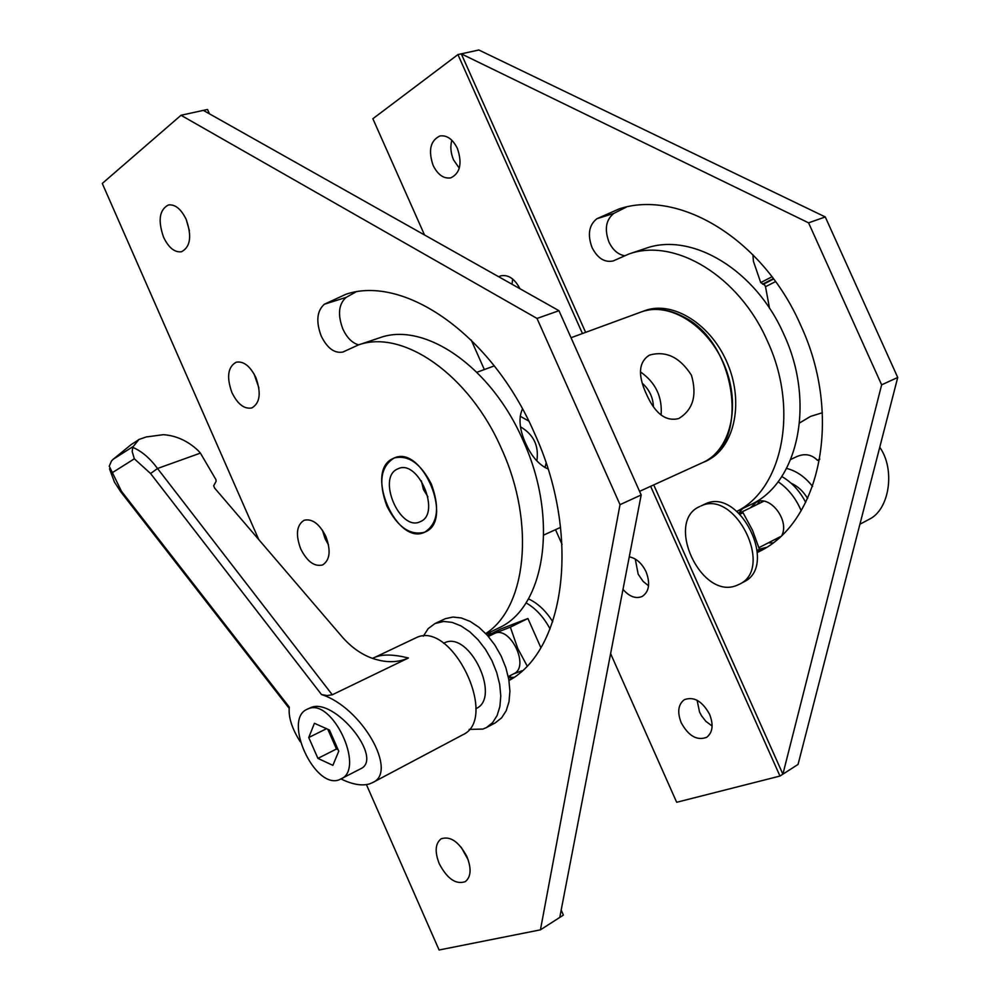 <?xml version="1.0" encoding="UTF-8"?>
<svg xmlns="http://www.w3.org/2000/svg" width="1000" height="1000" viewBox="0 0 1000 1000"><rect width="100%" height="100%" fill="white"/><g stroke="black" fill="none" stroke-linecap="round" stroke-linejoin="round"><path stroke-width="1.5" d="M778.088 481.725C788.213 488.65 795.9 498.3 801.162 510.7M805.713 502.413C799.725 490.9 791.75 482.275 781.787 476.512M750.325 507.825L756.737 501.863C770.212 495.312 789.212 519.888 782.113 534.888M759.625 501.1L757.125 504.487M774.95 539.438L776.888 539.6M772.812 542.863L768.213 542.913M743.512 582.075L743.838 581.9C778.637 565.9 739.625 487.038 705.387 503.862L701.025 505.938C735.263 489.113 774.35 568.175 739.55 584.163L736.6 585.487C701.087 600.288 664.488 521.337 699.85 506.475M757.3 550.388L759.412 549.3L752.537 530.3L743.037 512.737L740.062 514.188M743.037 512.737L739.825 513.95M807.613 498.475C803.275 491.25 797.775 486.163 791.112 483.225M752.9 254.688L753.438 261.337L760.725 282.575L764.712 285.087L765.512 286.725L769.538 308.312M868.988 519.412L869.35 519.212C889.575 509.5 895.487 469.412 879.75 447.262M796.225 456.863L797.438 456.325C805.1 453.263 811.787 454.6 817.513 460.337L819.75 459.25M786.562 468.425C796.363 470.838 805.025 476.838 812.562 486.413M760.938 502.612L762.987 501.075M817.513 460.337L819.788 459.025M779.488 537.337L778.725 537.5M495.2 722.9L501.637 717.837L506.2 710.75L509 701.737L509.913 691.237L508.85 679.737L505.887 667.8L501.138 656.025L494.837 645L487.325 635.262L478.95 627.275L470.15 621.425L461.337 617.975L452.95 617.05L445.363 618.675L434.95 623.562L443.7 621.438L452.088 622.375L460.9 625.862L469.712 631.75L478.088 639.788L485.625 649.575L491.938 660.65L496.7 672.475L499.7 684.45L500.775 696L499.888 706.538L497.1 715.562L492.562 722.675L486.525 727.525L482.962 729.062L469.137 729.425M423.275 636.225L428.212 628.587L434.95 623.562M488.375 636.462L494.825 633.325C510.438 626.013 529.825 666.7 514.012 673.65L508.25 676.612M511.525 677.75L509.625 675.913M489.588 634.475L489.438 633.138M552.737 621.712C545.837 610.763 537.737 603.15 528.425 598.862M526 602.837C535.638 608.288 543.663 616.987 550.062 628.938M522.125 670.725L513.438 673.938M487.938 635.288L500.725 629.012L527.925 618.513L510.363 627.15L487.912 635.925M527.1 665.875L517.762 648.5L510.363 627.15M540.85 647.65L527.925 618.513M475.825 708.725L476.225 708.525C501.312 697.412 469.438 630.812 444.8 642.688L443.55 643.25M146.287 436.95L163.35 434.675C176.15 435.588 187.712 440.85 198.025 450.45L200.4 453.113L215.9 479.55L216.112 481.337L213.675 485.75L214.587 488.038L342.863 637.688C353.988 650.025 366.4 657.625 380.1 660.475C390.262 662.675 399.7 661.85 408.425 657.987C394.15 654.45 383.25 654.112 375.7 656.963L372.463 658.312M300.325 741.812C291.95 728.688 288.275 717.113 289.288 707.113L121.475 491.287L109.237 466.2L111.5 460.962L113.212 459.25L133.387 446.35L138.75 439.712L131.2 444.562L113.212 459.25M200.4 453.113L157.525 468.488C150.013 458.263 141.762 451.225 132.762 447.375L132.188 451.6L134.338 458.812L150.575 473.525L321.525 694.575C361.525 707.062 398.488 771.875 372.612 782.6L369.575 783.888C361.838 786.125 352.35 784.5 341.075 778.988M462.55 734.9L462.9 734.725C499.375 718.388 451.863 619.875 416.287 637.663L374.7 657.4M132.762 447.375L133.387 446.35M321.525 694.575L327.088 695.55L332.287 694.775L408.425 657.987M332.287 694.775L157.525 468.488L150.575 473.525M307.113 709.3L310.5 707.712C334 696.55 384.462 758.637 360.438 768.888L339.225 779.775C314.55 789.613 282.613 719.35 307.113 709.3L308.1 708.875C331.95 697.375 365.5 768.363 341.125 778.962M121.475 491.287L120.662 491.65L114.412 482.013L109.5 468.825M332.887 765.337L317.913 758.4L308.75 737.525L314.425 723.288L329.462 730.013L338.762 751.188L332.887 765.337M338.137 749.737L336.475 748.988L317.913 758.4M336.475 748.988L327.812 729.275M326.525 728.7L308.75 737.525M640.8 312.125L641.45 311.887C669.562 301.325 708.5 325.763 724.663 365.85C741.188 405.788 730.475 450.387 702.975 462.45L706.175 460.988C733.675 448.925 744.412 404.375 727.925 364.513C711.787 324.5 672.875 300.113 644.75 310.675L644.1 310.912M639.575 491.35L703.075 462.4C750.288 445.3 737.25 342.562 683.088 316.6C668.425 308.95 654.587 307.362 641.55 311.837L641.175 311.975M691.462 375.288C697.2 395.312 693.05 409.675 679.025 418.363L678.575 418.562C665.7 421.763 654.938 413.5 646.263 393.762C637.825 375.3 638.65 362.562 648.713 355.562L650.113 354.938C666.3 350.675 680.088 357.45 691.462 375.288M548.025 468.975C538.9 464.862 531.388 456.25 525.513 443.113C519.4 429.288 518.387 417.887 522.475 408.9M427.938 496.85L423.387 489.375L421.362 480.85M536.85 460.925C539.113 445.925 533.663 434.55 520.487 426.825M545.013 467.575L546.112 463.088M528.787 421.062L520.175 416.238M661.112 415.087C662.45 396.85 655.575 382.475 640.512 371.962M653.425 406.512C652.962 397.325 649.312 389.625 642.463 383.413M392.65 458.7L394.263 457.962C422.45 444.738 454.162 520.925 425.075 532.025L424.637 532.225C396.675 546.075 364.312 471.562 392.65 458.7M397.262 469.113L398.3 468.65C418.438 459.113 441.2 513.462 420.462 521.587L420.025 521.788C400 531.625 376.9 478.137 397.262 469.113M451.825 140.225C450.112 146.55 450.7 153.125 453.575 159.925L459.288 168.238M457.413 148.475C462.4 163.412 460.2 173.212 450.788 177.862C443.688 178.938 437.8 174.775 433.113 165.387C428.088 150.4 430.363 140.588 439.95 135.963C446.938 135 452.762 139.175 457.413 148.475M635.262 559.062L638.188 574.212L643.15 581.438L648.562 585.8M629.263 556.838C636.325 558.288 641.938 563.288 646.112 571.85C650.45 583.462 649.15 591.663 642.2 596.462C635.825 599.075 629.425 596.712 623 589.375M697.1 700.275L699.562 712.062L701.55 715.825L705.875 721.35L712.125 726.025M709.6 714.325C713.7 724.95 712.7 732.613 706.625 737.337C697.013 740.9 688.55 736.038 681.225 722.763C677.087 712.062 678.15 704.362 684.388 699.663C693.888 696.237 702.288 701.125 709.6 714.325M759.362 549.15L766.237 547.438M626.413 207.062L613.875 213.388C605.913 219.713 604.288 229.262 608.962 242.037C612.663 249.775 617.762 254.325 624.263 255.688M736.9 511.325C782.738 488.8 799.087 408.95 767.463 341.175C739.05 275.825 674.675 237.488 628.987 253.975L613.162 260.963C604.587 262.738 597.55 258.275 592.062 247.575C587.325 234.688 588.938 225.075 596.875 218.725L619.113 208.925C678.925 188.863 763.125 239.075 800.65 325.163C843.225 416.262 820.125 522.725 759.112 551.575L757.438 552.438M644.262 248.837L645.863 248.3C691.562 231.825 755.738 269.713 783.913 334.487C815.888 402.875 798 483.512 750.612 504.675L750.025 504.963M742.575 508.612L738.888 513.062M498.7 276.75L500.688 275.875C508.275 274.387 514.675 278.65 519.913 288.7M512.688 279.025L512 284.237M798.05 764.438L897.725 377.463L881.637 384.837L782.887 774.175L798.05 764.438M610.612 653.637L676.675 802.288L779.975 776.05L782.887 774.175L653.737 484.9M881.637 384.837L808.575 222.838L825.275 216.95L478.85 50L461.287 53.85L808.575 222.838M585.638 332.375L461.287 53.85L457.925 54.588L372.863 118.737L424.525 234.975M897.725 377.463L825.275 216.95M779.975 776.05L650.638 486.312M582.45 333.537L457.925 54.588M562.05 544.375L555.513 529.675M484.338 369.55L471.225 340.037M439.275 863.775C434.6 851.8 435.225 843.475 441.163 838.8C450.387 835.788 458.988 841.762 466.975 856.762C471.613 868.688 471.037 876.988 465.25 881.663C455.913 884.8 447.25 878.838 439.275 863.775M461.138 847.175L468.175 859.8M300.7 548.862C295.425 534.6 296.575 525.075 304.137 520.262C312.213 518.425 319.438 523.812 325.85 536.425C331.075 550.638 329.988 560.15 322.575 564.963C314.4 566.925 307.113 561.55 300.7 548.862M322.45 530.225L325.112 538.737L328.537 544.95M231.962 392.65C226.4 377.15 227.8 367 236.15 362.212C243.562 360.913 250.125 366.025 255.85 377.525C261.363 392.987 260.025 403.125 251.825 407.938C244.312 409.338 237.688 404.237 231.962 392.65M254.05 373.938L258.875 387.837M163.575 237.25C157.762 220.487 159.375 209.725 168.425 204.963C175.188 204.163 181.112 209 186.225 219.488C191.988 236.238 190.425 246.988 181.537 251.75C174.688 252.65 168.7 247.812 163.575 237.25M186.163 219.35L189.4 230.675M386.938 506.188C378.2 482.35 380.65 466.287 394.263 457.962C408.363 454.712 420.737 463.45 431.4 484.175C440.025 507.837 437.762 523.85 424.637 532.225C410.213 535.85 397.65 527.175 386.938 506.188M485.75 633.55C526.362 607.875 535.65 523.387 501.775 449.35C469.525 374.625 402.65 328.7 358.25 345L342.938 352.038C334.55 353.6 327.312 348.3 321.25 336.138C315.825 321.587 316.85 310.963 324.338 304.237L345.838 294.3C404.012 274.413 491.763 334.462 534.462 433.175C581.2 534.987 565.612 649.875 508.988 680.55M355.712 292.05L346.125 297.4C338.587 304.1 337.5 314.65 342.875 329.075C346.925 337.7 352.163 342.975 358.587 344.888M490.763 631.862L487.713 635.7M378.338 338.237L379.913 337.713C424.475 321.388 491.213 366.675 523.15 440.65C559.138 518.888 545.062 607.7 498.612 628.025L498.038 628.3M508.462 677.6L513.975 677.275M181.012 115.275L537.013 318.438L558.975 310.7L203.325 110.375L181.012 115.275L102.275 183.45L258.75 539.55M209.45 113.825L207.512 109.462L203.325 110.375M558.975 310.7L641.188 494.975L620.025 504.663L540.438 929.837L559.763 917.425L641.188 494.975M366.425 784.613L439.1 950L540.438 929.837M559.763 917.425L563.4 915.1L561.188 910.088M537.013 318.438L620.025 504.663M772.013 276.775L760.725 282.575M773.662 278.988L763.375 284.275M822.387 412.75L810.612 416.362L799.575 422.962M775.562 281.588L765.512 286.725M773.388 278.612L762.575 284.163M111.888 472.95L134.338 458.812M131.2 444.562L138.75 439.712M763.888 548.362L757.4 551.7M613.875 213.388L596.875 218.725M324.338 304.237L346.125 297.4M508.888 679.95L513.713 677.463M739.15 513.312L763.838 501.188M743.838 581.9L739.55 584.163M780.088 536.8L758.913 547.688M859.938 524.212L869.35 519.212M790.775 459.45L796.213 456.863M495.588 722.7L486.525 727.525M146.838 436.763L138.588 439.6M289.163 708.325L120.688 491.688M380.1 660.462L375.675 659.35M462.9 734.725L372.612 782.6M644.75 310.675L641.45 311.887M543.763 535.025L560.612 527.35M476.912 372.275L494.288 365.9M571.038 337.725L641.55 311.837M750.612 504.675L736.95 511.362M645.863 248.3L628.987 253.975M358.25 345L379.913 337.713M486.238 634.075L498.612 628.025"/></g></svg>
